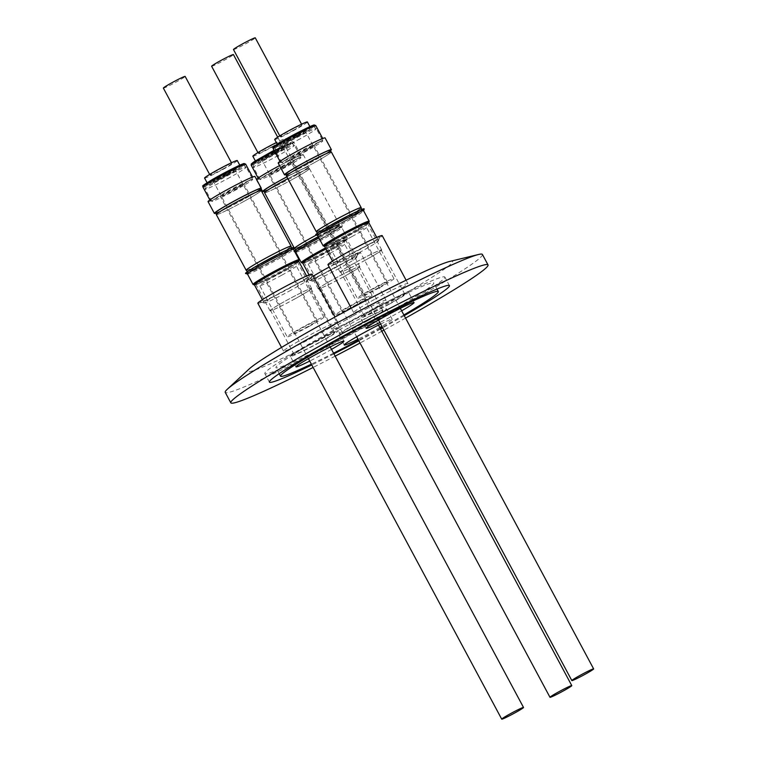 <?xml version="1.0" encoding="UTF-8"?>
<svg xmlns="http://www.w3.org/2000/svg" width="757" height="757" viewBox="0 0 757 757"><rect width="100%" height="100%" fill="white"/><g stroke="black" fill="none" stroke-linecap="round" stroke-linejoin="round"><path stroke-width="0.57" stroke-dasharray="3.79 2.84" d="M345.164 240.045A23.59 1.353 -28.2 0 1 345.627 240.073A23.59 1.353 -28.2 0 1 342.902 242.335A23.59 1.353 -28.2 0 1 329.248 250.359A23.59 1.353 -28.2 0 1 307.437 261.354A23.59 1.353 -28.2 0 1 304.503 262.405A23.59 1.353 -28.2 0 1 304.04 262.367A23.59 1.353 -28.2 0 1 320.41 252.081A23.59 1.353 -28.2 0 1 345.164 240.045M255.081 163.332C259.017 162.906 295.883 142.628 290.026 144.104C286.08 144.53 249.223 164.808 255.081 163.332M367.022 223.324A23.59 1.353 -28.2 0 1 367.486 223.353A23.59 1.353 -28.2 0 1 364.76 225.624A23.59 1.353 -28.2 0 1 351.116 233.648A23.59 1.353 -28.2 0 1 329.295 244.634A23.59 1.353 -28.2 0 1 326.362 245.684A23.59 1.353 -28.2 0 1 325.898 245.656A23.59 1.353 -28.2 0 1 342.268 235.361A23.59 1.353 -28.2 0 1 367.022 223.324M276.939 146.612C280.885 146.186 317.741 125.908 311.884 127.394C307.938 127.819 271.082 148.088 276.939 146.612M296.895 261.894A23.59 1.353 -28.2 0 1 297.359 261.922A23.59 1.353 -28.2 0 1 294.634 264.184A23.59 1.353 -28.2 0 1 280.989 272.208A23.59 1.353 -28.2 0 1 259.168 283.203A23.59 1.353 -28.2 0 1 256.235 284.253A23.59 1.353 -28.2 0 1 255.771 284.216A23.59 1.353 -28.2 0 1 272.151 273.93A23.59 1.353 -28.2 0 1 296.895 261.894M206.812 185.181C210.758 184.755 247.615 164.477 241.757 165.963C237.821 166.379 200.955 186.657 206.812 185.181M353.131 315.868A30.763 1.769 -28.2 0 1 386.004 300.207A30.763 1.769 -28.2 0 1 364.656 313.625A30.763 1.769 -28.2 0 1 331.774 329.286A30.763 1.769 -28.2 0 1 353.131 315.868M313.171 276.229A30.763 1.769 151.8 0 0 306.112 281.405A30.763 1.769 151.8 0 0 338.985 265.754A30.763 1.769 151.8 0 0 360.341 252.336A30.763 1.769 151.8 0 0 329.219 267.032M338.426 265.858A27.801 1.599 -28.2 0 1 308.809 280.062A27.801 1.599 -28.2 0 1 328.018 267.883A27.801 1.599 -28.2 0 1 357.72 253.841A27.801 1.599 -28.2 0 1 338.426 265.858M339.202 268.347A25.076 1.438 -28.2 0 1 312.48 281.169A25.076 1.438 -28.2 0 1 312.404 281.112A25.076 1.438 -28.2 0 1 329.806 270.173A25.076 1.438 -28.2 0 1 356.604 257.418A25.076 1.438 -28.2 0 1 356.613 257.503A25.076 1.438 -28.2 0 1 339.202 268.347M302.724 263.058A25.076 1.438 151.8 0 0 329.522 250.293A25.076 1.438 151.8 0 0 346.924 239.354A25.076 1.438 151.8 0 0 325.983 248.949A25.227 1.448 -28.2 0 1 347.056 239.278A25.227 1.448 -28.2 0 1 329.55 250.283A25.227 1.448 -28.2 0 1 302.8 263.19M302.507 262.963A25.227 1.448 151.8 0 0 302.582 263.02A25.227 1.448 151.8 0 0 329.465 250.122A25.227 1.448 151.8 0 0 346.971 239.212A25.227 1.448 151.8 0 0 346.971 239.117A25.227 1.448 151.8 0 0 325.898 248.788M301.381 262.66A26.117 1.495 151.8 0 0 329.21 249.308A26.117 1.495 151.8 0 0 347.331 238.01A26.117 1.495 151.8 0 0 347.331 237.916A26.117 1.495 151.8 0 0 325.453 247.955M295.779 252.213L295.722 252.195A26.117 1.495 151.8 0 0 295.779 252.213A26.117 1.495 151.8 0 0 323.608 238.862A26.117 1.495 151.8 0 0 341.738 227.573A26.117 1.495 151.8 0 0 341.729 227.469A26.117 1.495 151.8 0 0 318.934 238.001M294.312 250.889A27.517 1.58 151.8 0 0 293.886 251.646A27.517 1.58 151.8 0 0 323.211 237.575A27.517 1.58 151.8 0 0 342.306 225.681A27.517 1.58 151.8 0 0 318.233 236.695M322.965 238.01A25.227 1.448 -28.2 0 1 296.507 250.889A25.227 1.448 -28.2 0 1 296.082 250.908A25.227 1.448 -28.2 0 1 296.006 250.851A25.227 1.448 -28.2 0 1 313.521 239.846A25.227 1.448 -28.2 0 1 339.978 226.977A25.227 1.448 -28.2 0 1 340.47 227.015A25.227 1.448 -28.2 0 1 340.48 227.1A25.227 1.448 -28.2 0 1 322.965 238.01M295.978 250.718A25.624 1.467 151.8 0 0 320.164 239.108A25.624 1.467 151.8 0 0 340.641 226.57A25.624 1.467 151.8 0 0 340.13 226.438A25.624 1.467 151.8 0 0 314.647 238.748A25.624 1.467 151.8 0 0 295.552 250.747A25.624 1.467 151.8 0 0 295.978 250.718M294.653 248.324A25.227 1.448 151.8 0 0 321.611 235.484A25.227 1.448 151.8 0 0 339.117 224.488A25.227 1.448 151.8 0 0 316.284 235.086A25.473 1.457 151.8 0 1 339.335 224.365A25.473 1.457 151.8 0 1 321.659 235.474A25.473 1.457 151.8 0 1 294.757 248.504M264.572 192.742A25.473 1.457 151.8 0 0 291.795 179.769A25.473 1.457 151.8 0 0 309.471 168.66A25.473 1.457 151.8 0 0 287.821 178.614M291.748 179.778A25.227 1.448 151.8 0 0 309.253 168.783A25.227 1.448 151.8 0 0 282.295 181.623A25.227 1.448 151.8 0 0 264.789 192.619A25.227 1.448 151.8 0 0 291.748 179.778M263.852 190.878A25.227 1.448 151.8 0 0 290.811 178.037A25.227 1.448 151.8 0 0 308.317 167.042A25.227 1.448 151.8 0 0 286.894 176.892M256.528 179.39A26.609 1.523 151.8 0 0 256.33 179.787A26.609 1.523 151.8 0 0 284.774 166.237A26.609 1.523 151.8 0 0 303.235 154.636A26.609 1.523 151.8 0 0 279.551 165.603M286.856 176.816A26.609 1.523 -28.2 0 1 309.537 166.389A26.609 1.523 -28.2 0 1 291.067 177.99A26.609 1.523 -28.2 0 1 264.079 191.313M284.329 166.322A24.233 1.391 151.8 0 0 301.144 155.753A24.233 1.391 151.8 0 0 275.245 168.092A24.233 1.391 151.8 0 0 258.421 178.661A24.233 1.391 151.8 0 0 284.329 166.322M252.847 156.216A18.547 1.06 151.8 0 0 272.662 146.773A18.547 1.06 151.8 0 0 285.54 138.682A18.547 1.06 151.8 0 0 276.343 142.553M275.557 152.176A18.547 1.06 151.8 0 0 288.436 144.085A18.547 1.06 151.8 0 0 268.612 153.52A18.547 1.06 151.8 0 0 255.734 161.61A18.547 1.06 151.8 0 0 275.557 152.176M211.619 66.256A12.367 0.71 151.8 0 0 224.838 59.964A12.367 0.71 151.8 0 0 233.421 54.57M271.508 147A12.367 0.71 151.8 0 0 280.09 141.606A12.367 0.71 151.8 0 0 266.871 147.899A12.367 0.71 151.8 0 0 258.288 153.293A12.367 0.71 151.8 0 0 271.508 147M367.722 320.713A27.205 1.561 -28.2 0 1 338.653 334.566A27.205 1.561 -28.2 0 1 357.531 322.7A27.205 1.561 -28.2 0 1 386.6 308.847A27.205 1.561 -28.2 0 1 367.722 320.713M379.777 327.535A27.205 1.561 -28.2 0 1 373.324 331.159A27.205 1.561 -28.2 0 1 357.985 339.221M343.366 276.911A23.003 1.315 -28.2 0 1 318.782 288.616A23.003 1.315 -28.2 0 1 334.745 278.585A23.003 1.315 -28.2 0 1 359.329 266.88A23.003 1.315 -28.2 0 1 343.366 276.911M366.937 320.873A23.003 1.315 -28.2 0 1 342.353 332.578A23.003 1.315 -28.2 0 1 358.316 322.548A23.003 1.315 -28.2 0 1 382.9 310.834A23.003 1.315 -28.2 0 1 366.937 320.873M343.479 276.892A23.59 1.353 -28.2 0 1 318.262 288.9A23.59 1.353 -28.2 0 1 334.641 278.614A23.59 1.353 -28.2 0 1 359.849 266.606A23.59 1.353 -28.2 0 1 343.479 276.892M357.654 304.409A20.77 1.192 151.8 0 0 372.065 295.353A20.77 1.192 151.8 0 0 349.866 305.923A20.77 1.192 151.8 0 0 335.446 314.988A20.77 1.192 151.8 0 0 357.654 304.409M277.98 169A13.352 0.766 151.8 0 0 268.716 174.829A13.352 0.766 151.8 0 0 282.986 168.026A13.352 0.766 151.8 0 0 292.259 162.206A13.352 0.766 151.8 0 0 277.98 169M356.263 304.683A13.352 0.766 -28.2 0 1 341.984 311.477A13.352 0.766 -28.2 0 1 351.257 305.658A13.352 0.766 -28.2 0 1 365.527 298.854A13.352 0.766 -28.2 0 1 356.263 304.683M284.84 167.666A23.249 1.334 -28.2 0 1 260.001 179.504A23.249 1.334 -28.2 0 1 276.135 169.36A23.249 1.334 -28.2 0 1 300.974 157.532A23.249 1.334 -28.2 0 1 284.84 167.666M274.45 152.384A12.614 0.719 -28.2 0 1 260.966 158.809A12.614 0.719 -28.2 0 1 269.719 153.311A12.614 0.719 -28.2 0 1 283.203 146.886A12.614 0.719 -28.2 0 1 274.45 152.384M274.914 153.255A12.614 0.719 -28.2 0 1 261.439 159.68A12.614 0.719 -28.2 0 1 270.192 154.173A12.614 0.719 -28.2 0 1 283.667 147.757A12.614 0.719 -28.2 0 1 274.914 153.255M274.403 152.394A12.367 0.71 151.8 0 0 282.986 147A12.367 0.71 151.8 0 0 269.766 153.302A12.367 0.71 151.8 0 0 261.184 158.696A12.367 0.71 151.8 0 0 274.403 152.394M374.989 299.147A30.763 1.769 -28.2 0 1 407.872 283.487A30.763 1.769 -28.2 0 1 386.515 296.905A30.763 1.769 -28.2 0 1 353.642 312.565A30.763 1.769 -28.2 0 1 374.989 299.147M327.97 264.695A30.763 1.769 151.8 0 0 360.843 249.034A30.763 1.769 151.8 0 0 382.2 235.616M360.294 249.138A27.801 1.599 -28.2 0 1 330.667 263.351A27.801 1.599 -28.2 0 1 349.876 251.163A27.801 1.599 -28.2 0 1 379.588 237.121A27.801 1.599 -28.2 0 1 360.294 249.138M361.061 251.636A25.076 1.438 -28.2 0 1 334.339 264.448A25.076 1.438 -28.2 0 1 334.263 264.401A25.076 1.438 -28.2 0 1 351.674 253.463A25.076 1.438 -28.2 0 1 378.472 240.698A25.076 1.438 -28.2 0 1 378.472 240.792A25.076 1.438 -28.2 0 1 361.061 251.636M368.858 222.776A25.227 1.448 -28.2 0 1 351.409 233.572A25.076 1.438 151.8 0 0 368.782 222.634M324.441 246.299L324.384 246.28A25.227 1.448 151.8 0 0 324.441 246.299A25.227 1.448 151.8 0 0 351.324 233.411A25.227 1.448 151.8 0 0 368.829 222.501A25.227 1.448 151.8 0 0 368.829 222.407M323.239 245.94A26.117 1.495 151.8 0 0 351.068 232.588A26.117 1.495 151.8 0 0 369.198 221.299M317.562 235.436A26.117 1.495 151.8 0 0 317.637 235.493A26.117 1.495 151.8 0 0 345.466 222.142A26.117 1.495 151.8 0 0 363.597 210.853A26.117 1.495 151.8 0 0 363.597 210.758L363.597 210.853M315.745 234.925A27.517 1.58 151.8 0 0 345.069 220.864A27.517 1.58 151.8 0 0 364.174 208.96M344.823 221.299A25.227 1.448 -28.2 0 1 318.366 234.168A25.227 1.448 -28.2 0 1 317.949 234.187A25.227 1.448 -28.2 0 1 317.874 234.131A25.227 1.448 -28.2 0 1 335.379 223.135A25.227 1.448 -28.2 0 1 361.837 210.257A25.227 1.448 -28.2 0 1 362.338 210.295A25.227 1.448 -28.2 0 1 362.338 210.389A25.227 1.448 -28.2 0 1 344.823 221.299M317.836 234.008A25.624 1.467 151.8 0 0 342.032 222.397A25.624 1.467 151.8 0 0 362.499 209.85A25.624 1.467 151.8 0 0 361.997 209.717A25.624 1.467 151.8 0 0 336.515 222.028A25.624 1.467 151.8 0 0 317.41 234.027A25.624 1.467 151.8 0 0 317.836 234.008M316.521 231.614A25.227 1.448 151.8 0 0 343.47 218.773A25.227 1.448 151.8 0 0 360.985 207.768M286.43 176.021A25.473 1.457 151.8 0 0 313.653 163.058A25.473 1.457 151.8 0 0 331.329 151.949M316.615 231.793A25.473 1.457 151.8 0 0 343.517 218.764A25.473 1.457 151.8 0 0 361.08 207.948M313.606 163.067A25.227 1.448 151.8 0 0 331.112 152.062A25.227 1.448 151.8 0 0 304.153 164.903A25.227 1.448 151.8 0 0 286.648 175.908A25.227 1.448 151.8 0 0 313.606 163.067M285.711 174.167A25.227 1.448 151.8 0 0 312.669 161.326A25.227 1.448 151.8 0 0 330.175 150.321M278.197 163.067A26.609 1.523 151.8 0 0 306.632 149.526A26.609 1.523 151.8 0 0 325.094 137.916M330.412 150.747A26.609 1.523 -28.2 0 1 312.934 161.279A26.609 1.523 -28.2 0 1 285.947 174.593M306.188 149.612A24.233 1.391 151.8 0 0 323.002 139.042A24.233 1.391 151.8 0 0 297.104 151.372A24.233 1.391 151.8 0 0 280.289 161.941A24.233 1.391 151.8 0 0 306.188 149.612M274.706 139.496A18.547 1.06 151.8 0 0 294.53 130.062A18.547 1.06 151.8 0 0 307.399 121.972M297.416 135.456A18.547 1.06 151.8 0 0 310.294 127.365A18.547 1.06 151.8 0 0 290.47 136.809A18.547 1.06 151.8 0 0 277.601 144.899A18.547 1.06 151.8 0 0 297.416 135.456M233.478 49.536A12.367 0.71 151.8 0 0 246.697 43.244A12.367 0.71 151.8 0 0 255.279 37.85M293.366 130.28A12.367 0.71 151.8 0 0 301.948 124.896A12.367 0.71 151.8 0 0 288.739 131.188A12.367 0.71 151.8 0 0 280.156 136.582A12.367 0.71 151.8 0 0 293.366 130.28M389.581 304.002A27.205 1.561 -28.2 0 1 360.512 317.845A27.205 1.561 -28.2 0 1 379.389 305.979A27.205 1.561 -28.2 0 1 408.458 292.136A27.205 1.561 -28.2 0 1 389.581 304.002M401.645 310.815A27.205 1.561 -28.2 0 1 395.182 314.448A27.205 1.561 -28.2 0 1 379.844 322.501M365.224 260.2A23.003 1.315 -28.2 0 1 340.65 271.905A23.003 1.315 -28.2 0 1 356.613 261.875A23.003 1.315 -28.2 0 1 381.187 250.17A23.003 1.315 -28.2 0 1 365.224 260.2M388.795 304.153A23.003 1.315 -28.2 0 1 364.212 315.858A23.003 1.315 -28.2 0 1 380.175 305.828A23.003 1.315 -28.2 0 1 404.758 294.123A23.003 1.315 -28.2 0 1 388.795 304.153M365.338 260.171A23.59 1.353 -28.2 0 1 340.12 272.179A23.59 1.353 -28.2 0 1 356.5 261.894A23.59 1.353 -28.2 0 1 381.708 249.886A23.59 1.353 -28.2 0 1 365.338 260.171M379.512 287.698A20.77 1.192 151.8 0 0 393.924 278.633A20.77 1.192 151.8 0 0 371.725 289.212A20.77 1.192 151.8 0 0 357.313 298.267A20.77 1.192 151.8 0 0 379.512 287.698M299.848 152.28A13.352 0.766 151.8 0 0 290.574 158.109A13.352 0.766 151.8 0 0 304.844 151.315A13.352 0.766 151.8 0 0 314.117 145.486A13.352 0.766 151.8 0 0 299.848 152.28M378.122 287.963A13.352 0.766 -28.2 0 1 363.852 294.766A13.352 0.766 -28.2 0 1 373.116 288.937A13.352 0.766 -28.2 0 1 387.385 282.143A13.352 0.766 -28.2 0 1 378.122 287.963M306.699 150.955A23.249 1.334 -28.2 0 1 281.859 162.783A23.249 1.334 -28.2 0 1 297.993 152.649A23.249 1.334 -28.2 0 1 322.832 140.811A23.249 1.334 -28.2 0 1 306.699 150.955M296.309 135.673A12.614 0.719 -28.2 0 1 282.825 142.089A12.614 0.719 -28.2 0 1 291.587 136.591A12.614 0.719 -28.2 0 1 305.062 130.166A12.614 0.719 -28.2 0 1 296.309 135.673M296.772 136.544A12.614 0.719 -28.2 0 1 283.298 142.959A12.614 0.719 -28.2 0 1 292.051 137.462A12.614 0.719 -28.2 0 1 305.525 131.037A12.614 0.719 -28.2 0 1 296.772 136.544M296.261 135.683A12.367 0.71 151.8 0 0 304.844 130.289A12.367 0.71 151.8 0 0 291.625 136.582A12.367 0.71 151.8 0 0 283.042 141.975A12.367 0.71 151.8 0 0 296.261 135.683M304.863 337.717A30.763 1.769 -28.2 0 1 337.745 322.056A30.763 1.769 -28.2 0 1 316.388 335.474A30.763 1.769 -28.2 0 1 283.515 351.134A30.763 1.769 -28.2 0 1 304.863 337.717M257.844 303.264A30.763 1.769 151.8 0 0 290.726 287.603A30.763 1.769 151.8 0 0 312.073 274.185M290.168 287.707A27.801 1.599 -28.2 0 1 260.54 301.92A27.801 1.599 -28.2 0 1 279.749 289.732A27.801 1.599 -28.2 0 1 309.462 275.69A27.801 1.599 -28.2 0 1 290.168 287.707M290.943 290.205A25.076 1.438 -28.2 0 1 264.221 303.018A25.076 1.438 -28.2 0 1 264.146 302.961A25.076 1.438 -28.2 0 1 281.547 292.032A25.076 1.438 -28.2 0 1 308.345 279.267A25.076 1.438 -28.2 0 1 308.345 279.352A25.076 1.438 -28.2 0 1 290.943 290.205M298.731 261.345A25.227 1.448 -28.2 0 1 281.282 272.132A25.076 1.438 151.8 0 0 298.655 261.203M254.238 284.812A25.227 1.448 151.8 0 0 254.314 284.869A25.227 1.448 151.8 0 0 281.197 271.971A25.227 1.448 151.8 0 0 298.703 261.061A25.227 1.448 151.8 0 0 298.703 260.976M253.112 284.509A26.117 1.495 151.8 0 0 280.942 271.157A26.117 1.495 151.8 0 0 299.072 259.859M247.435 274.006A26.117 1.495 151.8 0 0 247.511 274.062A26.117 1.495 151.8 0 0 275.34 260.711A26.117 1.495 151.8 0 0 293.47 249.422A26.117 1.495 151.8 0 0 293.47 249.318L293.47 249.422M245.618 273.495A27.517 1.58 151.8 0 0 274.942 259.424A27.517 1.58 151.8 0 0 294.047 247.53M274.706 259.859A25.227 1.448 -28.2 0 1 248.239 272.738A25.227 1.448 -28.2 0 1 247.823 272.757A25.227 1.448 -28.2 0 1 247.747 272.7A25.227 1.448 -28.2 0 1 265.253 261.695A25.227 1.448 -28.2 0 1 291.71 248.826A25.227 1.448 -28.2 0 1 292.211 248.864A25.227 1.448 -28.2 0 1 292.211 248.949A25.227 1.448 -28.2 0 1 274.706 259.859M247.709 272.577A25.624 1.467 151.8 0 0 271.905 260.966A25.624 1.467 151.8 0 0 292.372 248.419A25.624 1.467 151.8 0 0 291.871 248.287A25.624 1.467 151.8 0 0 266.388 260.597A25.624 1.467 151.8 0 0 247.284 272.596A25.624 1.467 151.8 0 0 247.709 272.577M246.394 270.173A25.227 1.448 151.8 0 0 273.353 257.342A25.227 1.448 151.8 0 0 290.858 246.337M216.303 214.591A25.473 1.457 151.8 0 0 243.527 201.627A25.473 1.457 151.8 0 0 261.203 190.509M246.489 270.353A25.473 1.457 151.8 0 0 273.4 257.333A25.473 1.457 151.8 0 0 290.953 246.517M243.48 201.636A25.227 1.448 151.8 0 0 260.985 190.632A25.227 1.448 151.8 0 0 234.027 203.472A25.227 1.448 151.8 0 0 216.521 214.468A25.227 1.448 151.8 0 0 243.48 201.636M215.594 212.726A25.227 1.448 151.8 0 0 242.543 199.895A25.227 1.448 151.8 0 0 260.058 188.89M208.071 201.636A26.609 1.523 151.8 0 0 236.506 188.086A26.609 1.523 151.8 0 0 254.977 176.485M260.285 189.316A26.609 1.523 -28.2 0 1 242.808 199.839A26.609 1.523 -28.2 0 1 215.821 213.162M236.061 188.181A24.233 1.391 151.8 0 0 252.885 177.602A24.233 1.391 151.8 0 0 226.977 189.941A24.233 1.391 151.8 0 0 210.162 200.51A24.233 1.391 151.8 0 0 236.061 188.181M204.579 178.065A18.547 1.06 151.8 0 0 224.403 168.622A18.547 1.06 151.8 0 0 237.272 160.531M227.299 174.025A18.547 1.06 151.8 0 0 240.168 165.934A18.547 1.06 151.8 0 0 220.344 175.369A18.547 1.06 151.8 0 0 207.475 183.459A18.547 1.06 151.8 0 0 227.299 174.025M163.361 88.105A12.367 0.71 151.8 0 0 176.57 81.813A12.367 0.71 151.8 0 0 185.153 76.419M223.239 168.849A12.367 0.71 151.8 0 0 231.822 163.455A12.367 0.71 151.8 0 0 218.612 169.748A12.367 0.71 151.8 0 0 210.03 175.141A12.367 0.71 151.8 0 0 223.239 168.849M319.454 342.561A27.205 1.561 -28.2 0 1 290.385 356.415A27.205 1.561 -28.2 0 1 309.263 344.549A27.205 1.561 -28.2 0 1 338.341 330.705A27.205 1.561 -28.2 0 1 319.454 342.561M331.519 349.384A27.205 1.561 -28.2 0 1 325.056 353.008A27.205 1.561 -28.2 0 1 309.717 361.07M295.098 298.76A23.003 1.315 -28.2 0 1 270.523 310.474A23.003 1.315 -28.2 0 1 286.487 300.434A23.003 1.315 -28.2 0 1 311.061 288.729A23.003 1.315 -28.2 0 1 295.098 298.76M318.669 342.722A23.003 1.315 -28.2 0 1 294.095 354.427A23.003 1.315 -28.2 0 1 310.058 344.397A23.003 1.315 -28.2 0 1 334.632 332.692A23.003 1.315 -28.2 0 1 318.669 342.722M295.211 298.741A23.59 1.353 -28.2 0 1 270.003 310.748A23.59 1.353 -28.2 0 1 286.373 300.463A23.59 1.353 -28.2 0 1 311.591 288.455A23.59 1.353 -28.2 0 1 295.211 298.741M309.386 326.267A20.77 1.192 151.8 0 0 323.807 317.202A20.77 1.192 151.8 0 0 301.598 327.772A20.77 1.192 151.8 0 0 287.187 336.837A20.77 1.192 151.8 0 0 309.386 326.267M229.721 190.849A13.352 0.766 151.8 0 0 220.448 196.678A13.352 0.766 151.8 0 0 234.727 189.875A13.352 0.766 151.8 0 0 243.991 184.055A13.352 0.766 151.8 0 0 229.721 190.849M307.995 326.532A13.352 0.766 -28.2 0 1 293.725 333.326A13.352 0.766 -28.2 0 1 302.989 327.507A13.352 0.766 -28.2 0 1 317.268 320.713A13.352 0.766 -28.2 0 1 307.995 326.532M236.572 189.515A23.249 1.334 -28.2 0 1 211.733 201.353A23.249 1.334 -28.2 0 1 227.866 191.209A23.249 1.334 -28.2 0 1 252.706 179.381A23.249 1.334 -28.2 0 1 236.572 189.515M226.182 174.242A12.614 0.719 -28.2 0 1 212.708 180.658A12.614 0.719 -28.2 0 1 221.46 175.16A12.614 0.719 -28.2 0 1 234.935 168.735A12.614 0.719 -28.2 0 1 226.182 174.242M226.646 175.113A12.614 0.719 -28.2 0 1 213.171 181.529A12.614 0.719 -28.2 0 1 221.924 176.031A12.614 0.719 -28.2 0 1 235.399 169.606A12.614 0.719 -28.2 0 1 226.646 175.113M226.135 174.242A12.367 0.71 151.8 0 0 234.717 168.858A12.367 0.71 151.8 0 0 221.508 175.151A12.367 0.71 151.8 0 0 212.925 180.545A12.367 0.71 151.8 0 0 226.135 174.242M373.986 321.611A102.138 5.857 -28.2 0 1 264.836 373.598A102.138 5.857 -28.2 0 1 335.72 329.049A102.138 5.857 -28.2 0 1 444.87 277.062A102.138 5.857 -28.2 0 1 373.986 321.611M380.582 329.03A102.138 5.857 -28.2 0 1 378.557 330.147A102.138 5.857 -28.2 0 1 358.846 340.82M333.913 353.86A102.138 5.857 -28.2 0 1 311.789 364.94M403.86 314.95A89.525 5.138 -28.2 0 1 382.361 327.194M380.232 328.377A89.525 5.138 -28.2 0 1 376.191 330.601A89.525 5.138 -28.2 0 1 358.506 340.186M338.086 328.595A89.525 5.138 -28.2 0 1 433.752 283.023A89.525 5.138 -28.2 0 1 371.621 322.075A89.525 5.138 -28.2 0 1 275.945 367.637A89.525 5.138 -28.2 0 1 338.086 328.595M449.592 261.477A116.379 6.681 -28.2 0 1 371.886 312.215A116.379 6.681 -28.2 0 1 249.233 368.905M482.417 254.466A145.921 8.374 -28.2 0 1 381.159 318.101A145.921 8.374 -28.2 0 1 225.226 392.372M405.544 318.101A145.921 8.374 -28.2 0 1 386.751 328.547A145.921 8.374 -28.2 0 1 383.922 330.109M381.783 331.273A145.921 8.374 -28.2 0 1 360.029 343.035M335.143 356.15A145.921 8.374 -28.2 0 1 313.133 367.438M333.553 353.178A89.525 5.138 -28.2 0 1 311.373 364.145M380.648 324.005A27.205 1.561 -28.2 0 1 392.202 319.293A27.205 1.561 -28.2 0 1 381.888 326.314M404.257 315.688A102.138 5.857 -28.2 0 1 382.711 327.847M254.456 284.906A25.076 1.438 151.8 0 0 281.254 272.142A25.227 1.448 -28.2 0 1 254.532 285.039M324.583 246.337A25.076 1.438 151.8 0 0 351.38 233.572A25.227 1.448 -28.2 0 1 324.658 246.479M252.053 163.862C252.97 164.089 261.099 160.134 276.437 151.996C290.082 144.199 295.315 140.802 292.117 141.833L274.043 150.293L288.455 143.196L292.391 141.729L293.915 142.269A24.233 1.391 151.8 0 0 293.432 142.231A24.233 1.391 151.8 0 0 274.479 151.116M251.192 165.168A24.233 1.391 151.8 0 0 251.665 165.206A24.233 1.391 151.8 0 0 277.09 152.838A24.233 1.391 151.8 0 0 293.915 142.269L301.144 155.753M330.203 253.235A20.77 1.192 151.8 0 0 344.624 244.17A20.77 1.192 151.8 0 0 344.217 244.142A20.77 1.192 151.8 0 0 322.425 254.749A20.77 1.192 151.8 0 0 308.004 263.805A20.77 1.192 151.8 0 0 308.421 263.833A20.77 1.192 151.8 0 0 330.203 253.235M278.302 155.478A23.249 1.334 -28.2 0 1 253.917 167.344A23.249 1.334 -28.2 0 1 253.463 167.316A23.249 1.334 -28.2 0 1 269.596 157.172A23.249 1.334 -28.2 0 1 293.981 145.316A23.249 1.334 -28.2 0 1 294.435 145.344A23.249 1.334 -28.2 0 1 278.302 155.478M273.05 148.457A24.233 1.391 151.8 0 0 273.532 148.486A24.233 1.391 151.8 0 0 298.949 136.118A24.233 1.391 151.8 0 0 315.773 125.548M352.071 236.515A20.77 1.192 151.8 0 0 366.483 227.46A20.77 1.192 151.8 0 0 366.076 227.431A20.77 1.192 151.8 0 0 344.284 238.029A20.77 1.192 151.8 0 0 329.872 247.085A20.77 1.192 151.8 0 0 330.279 247.113A20.77 1.192 151.8 0 0 352.071 236.515M300.169 138.768A23.249 1.334 -28.2 0 1 275.785 150.624A23.249 1.334 -28.2 0 1 275.321 150.596A23.249 1.334 -28.2 0 1 291.454 140.461A23.249 1.334 -28.2 0 1 315.839 128.595A23.249 1.334 -28.2 0 1 316.303 128.624A23.249 1.334 -28.2 0 1 300.169 138.768M202.923 187.017A24.233 1.391 151.8 0 0 203.406 187.055A24.233 1.391 151.8 0 0 228.822 174.687A24.233 1.391 151.8 0 0 245.647 164.118M281.945 275.084A20.77 1.192 151.8 0 0 296.356 266.019A20.77 1.192 151.8 0 0 295.949 265.991A20.77 1.192 151.8 0 0 274.157 276.598A20.77 1.192 151.8 0 0 259.746 285.654A20.77 1.192 151.8 0 0 260.153 285.682A20.77 1.192 151.8 0 0 281.945 275.084M230.043 177.337A23.249 1.334 -28.2 0 1 205.658 189.193A23.249 1.334 -28.2 0 1 205.194 189.165A23.249 1.334 -28.2 0 1 221.328 179.021A23.249 1.334 -28.2 0 1 245.713 167.165A23.249 1.334 -28.2 0 1 246.176 167.193A23.249 1.334 -28.2 0 1 230.043 177.337M203.794 185.711C204.712 185.938 212.84 181.983 228.179 173.855C241.824 166.048 247.047 162.651 243.849 163.682M273.911 147.151C274.838 147.369 282.967 143.423 298.296 135.285C311.95 127.479 317.174 124.091 313.975 125.113M372.065 295.353L344.624 244.17C344.246 241.701 344.35 240.603 344.927 240.858L342.902 242.335M307.437 261.354L305.08 262.225C305.185 261.6 306.159 262.13 308.004 263.805L335.446 314.988M260.001 179.504L253.463 167.316C253.623 162.935 251.494 165.537 258.421 160.437C268.792 153.785 292.249 142.278 290.858 143.802C291.369 143.149 292.562 143.66 294.435 145.344L300.974 157.532M393.924 278.633L366.483 227.46C366.104 224.99 366.208 223.883 366.785 224.148L364.76 225.624M329.295 244.634L326.948 245.505C327.052 244.88 328.018 245.41 329.872 247.085L357.313 298.267M281.859 162.783L275.321 150.596C275.491 146.215 273.353 148.826 280.289 143.716C290.65 137.064 314.108 125.558 312.717 127.091C313.237 126.428 314.429 126.939 316.303 128.624L322.832 140.811M323.807 317.202L296.356 266.019C295.987 263.55 296.082 262.452 296.659 262.717L294.634 264.184M259.168 283.203L256.822 284.074C256.926 283.449 257.9 283.979 259.746 285.654L287.187 336.837M211.733 201.353L205.194 189.165C205.365 184.784 203.226 187.386 210.162 182.286C220.533 175.633 243.981 164.127 242.59 165.66C243.111 164.998 244.303 165.509 246.176 167.193L252.706 179.381M386.004 300.207L360.341 252.336M312.48 281.169L308.809 280.062M356.604 257.418L346.924 239.354M346.971 239.212L347.331 238.01M347.331 237.916L341.729 227.469M341.738 227.573L342.306 225.681M340.48 227.1L340.641 226.57M339.117 224.488L340.47 227.015M309.471 168.66L339.335 224.365M309.253 168.783L308.317 167.042M303.235 154.636L309.537 166.389M285.54 138.682L288.436 144.085M277.705 137.159L280.09 141.606M344.255 345.003L338.653 334.566M342.353 332.578L318.782 288.616M318.262 288.9L304.04 262.367M341.984 311.477L268.716 174.829M261.439 159.68L260.966 158.809M282.986 147L378.472 325.084M407.872 283.487L406.102 280.204M334.339 264.448L330.667 263.351M378.472 240.698L376.702 237.405M362.338 210.389L362.499 209.85M361.846 209.386L362.338 210.295M323.002 139.042L322.709 138.484M309.906 126.656L310.294 127.365M301.57 124.195L301.948 124.896M366.114 328.292L360.512 317.845M364.212 315.858L340.65 271.905M340.12 272.179L325.898 245.656M363.852 294.766L290.574 158.109M283.298 142.959L282.825 142.089M304.844 130.289L400.33 308.364M337.745 322.056L335.029 317.003M264.221 303.018L260.54 301.92M308.345 279.267L306.576 275.974M292.211 248.949L292.372 248.419M291.719 247.955L292.211 248.864M252.885 177.602L252.583 177.053M239.789 165.215L240.168 165.934M231.453 162.755L231.822 163.455M295.987 366.861L290.385 356.415M294.095 354.427L270.523 310.474M270.003 310.748L255.771 284.216M293.725 333.326L220.448 196.678M213.171 181.529L212.708 180.658M234.717 168.858L330.203 346.933M269.407 382.134L264.836 373.598M436.997 289.07L433.752 283.023M279.191 373.684L275.945 367.637M449.44 285.597L444.87 277.062M212.925 180.545L308.411 358.619M235.399 169.606L234.935 168.735M317.268 320.713L243.991 184.055M311.591 288.455L297.359 261.922M334.632 332.692L311.061 288.729M343.933 341.142L338.341 330.705M283.515 351.134L281.528 347.425M308.345 279.352L309.462 275.69M264.146 302.961L262.376 299.668M247.823 272.757L247.284 272.596M247.255 271.791L247.747 272.7M210.162 200.51L209.859 199.962M207.087 182.749L207.475 183.459M209.651 174.441L210.03 175.141M283.042 141.975L378.528 320.05M305.525 131.037L305.062 130.166M387.385 282.143L314.117 145.486M381.708 249.886L367.486 223.353M404.758 294.123L381.187 250.17M414.06 302.582L408.458 292.136M353.642 312.565L351.314 308.231M378.472 240.792L379.588 237.121M334.263 264.401L332.503 261.108M317.949 234.187L317.41 234.027M317.382 233.232L317.874 234.131M280.289 161.941L279.986 161.392M277.213 144.18L277.601 144.899M279.778 135.881L280.156 136.582M261.184 158.696L356.67 336.77M283.667 147.757L283.203 146.886M365.527 298.854L292.259 162.206M359.849 266.606L345.627 240.073M382.9 310.834L359.329 266.88M392.202 319.293L386.6 308.847M331.774 329.286L306.112 281.405M356.613 257.503L357.72 253.841M312.404 281.112L309.083 274.923M294.87 251.939L293.886 251.646M296.082 250.908L295.552 250.747M295.523 249.942L296.006 250.851M256.33 179.787L261.07 188.625M258.421 178.661L258.128 178.103M255.355 160.9L255.734 161.61M257.919 152.592L258.288 153.293"/><path stroke-width="1.14" d="M329.219 267.032A30.763 1.769 151.8 0 0 327.459 267.987A30.763 1.769 151.8 0 0 313.171 276.229M325.983 248.949A25.076 1.438 151.8 0 0 320.126 252.119A25.227 1.448 -28.2 0 1 325.983 248.949M325.898 248.788A25.227 1.448 151.8 0 0 320.012 251.958A25.227 1.448 151.8 0 0 302.507 262.963L302.592 263.124A25.227 1.448 -28.2 0 1 320.097 252.119A25.076 1.438 151.8 0 0 302.724 263.058L309.083 274.923M325.453 247.955A26.117 1.495 151.8 0 0 319.426 251.21A26.117 1.495 151.8 0 0 301.295 262.603A26.117 1.495 151.8 0 0 301.381 262.66L302.526 263.001M318.934 238.001A26.117 1.495 151.8 0 0 313.824 240.764A26.117 1.495 151.8 0 0 295.703 252.157L294.87 251.939M318.233 236.695A27.517 1.58 151.8 0 0 312.896 239.581A27.517 1.58 151.8 0 0 294.312 250.889M294.009 247.643L294.435 248.447A25.473 1.457 151.8 0 1 312.121 237.338A25.473 1.457 151.8 0 1 316.265 235.086A25.227 1.448 151.8 0 0 312.168 237.329A25.227 1.448 151.8 0 0 294.653 248.324L295.523 249.942M287.821 178.614A25.473 1.457 151.8 0 0 282.247 181.633A25.473 1.457 151.8 0 0 264.572 192.742L293.848 247.35M286.894 176.892A25.227 1.448 151.8 0 0 281.358 179.882A25.227 1.448 151.8 0 0 263.852 190.878L264.695 192.439M279.551 165.603A26.609 1.523 151.8 0 0 274.8 168.177A26.609 1.523 151.8 0 0 256.528 179.39M264.079 191.313A26.609 1.523 -28.2 0 1 262.632 191.53A26.609 1.523 -28.2 0 1 281.102 179.929A26.609 1.523 -28.2 0 1 286.856 176.816M276.343 142.553A18.547 1.06 151.8 0 0 265.716 148.126A18.547 1.06 151.8 0 0 252.847 156.216L255.355 160.9M277.705 137.159L233.421 54.57A12.367 0.71 151.8 0 0 220.202 60.863A12.367 0.71 151.8 0 0 211.619 66.256L257.919 152.592M357.985 339.221A27.205 1.561 -28.2 0 1 344.255 345.003A27.205 1.561 -28.2 0 1 363.133 333.146A27.205 1.561 -28.2 0 1 380.648 324.005M558.571 691.907A12.367 0.71 -28.2 0 1 571.781 685.615A12.367 0.71 -28.2 0 1 563.199 691.009A12.367 0.71 -28.2 0 1 549.989 697.301A12.367 0.71 -28.2 0 1 558.571 691.907M406.102 280.204L382.2 235.616A30.763 1.769 151.8 0 0 349.318 251.277A30.763 1.769 151.8 0 0 327.97 264.695L351.314 308.231M376.702 237.405L368.782 222.634A25.076 1.438 151.8 0 0 341.984 235.399A25.076 1.438 151.8 0 0 324.583 246.337L332.503 261.108M368.914 222.567L368.829 222.407A25.227 1.448 151.8 0 0 341.871 235.247A25.227 1.448 151.8 0 0 324.365 246.243L324.45 246.403A25.227 1.448 -28.2 0 1 341.956 235.408A25.227 1.448 -28.2 0 1 368.914 222.567A25.227 1.448 -28.2 0 1 368.858 222.776M368.848 222.444L369.198 221.299A26.117 1.495 151.8 0 0 369.189 221.205A26.117 1.495 151.8 0 0 341.284 234.49A26.117 1.495 151.8 0 0 323.163 245.883A26.117 1.495 151.8 0 0 323.239 245.94L324.384 246.28M369.189 221.205L363.597 210.758A26.117 1.495 151.8 0 0 335.682 224.044A26.117 1.495 151.8 0 0 317.562 235.436L323.163 245.883M363.615 210.796L364.174 208.96A27.517 1.58 151.8 0 0 334.764 222.87A27.517 1.58 151.8 0 0 315.745 234.925L317.58 235.474M361.846 209.386L360.985 207.768A25.227 1.448 151.8 0 0 334.026 220.609A25.227 1.448 151.8 0 0 316.521 231.614L317.382 233.232M361.08 207.948A25.473 1.457 151.8 0 0 361.203 207.655L331.329 151.949A25.473 1.457 151.8 0 0 304.106 164.912A25.473 1.457 151.8 0 0 286.43 176.021L316.303 231.727A25.473 1.457 151.8 0 0 316.615 231.793M361.203 207.655A25.473 1.457 151.8 0 0 333.979 220.618A25.473 1.457 151.8 0 0 316.303 231.727M331.017 151.883L330.175 150.321A25.227 1.448 151.8 0 0 303.226 163.162A25.227 1.448 151.8 0 0 285.711 174.167L286.553 175.728M331.396 149.668L325.094 137.916A26.609 1.523 151.8 0 0 296.659 151.466A26.609 1.523 151.8 0 0 278.197 163.067L284.49 174.82A26.609 1.523 -28.2 0 1 302.961 163.209A26.609 1.523 -28.2 0 1 331.396 149.668A26.609 1.523 -28.2 0 1 330.412 150.747M309.906 126.656L307.399 121.972A18.547 1.06 151.8 0 0 287.575 131.406A18.547 1.06 151.8 0 0 274.706 139.496L277.213 144.18M301.57 124.195L255.279 37.85A12.367 0.71 151.8 0 0 242.06 44.143A12.367 0.71 151.8 0 0 233.478 49.536L279.778 135.881M379.844 322.501A27.205 1.561 -28.2 0 1 366.114 328.292A27.205 1.561 -28.2 0 1 384.991 316.426A27.205 1.561 -28.2 0 1 414.06 302.582A27.205 1.561 -28.2 0 1 401.645 310.815M580.43 675.187A12.367 0.71 -28.2 0 1 593.639 668.895A12.367 0.71 -28.2 0 1 585.057 674.288A12.367 0.71 -28.2 0 1 571.847 680.581A12.367 0.71 -28.2 0 1 580.43 675.187M335.029 317.003L312.073 274.185A30.763 1.769 151.8 0 0 279.201 289.846A30.763 1.769 151.8 0 0 257.844 303.264L281.528 347.425M306.576 275.974L298.655 261.203A25.076 1.438 151.8 0 0 271.858 273.968A25.076 1.438 151.8 0 0 254.456 284.906L262.376 299.668M298.788 261.137L298.703 260.976A25.227 1.448 151.8 0 0 271.744 273.807A25.227 1.448 151.8 0 0 254.238 284.812L254.324 284.973A25.227 1.448 -28.2 0 1 271.829 273.968A25.227 1.448 -28.2 0 1 298.788 261.137A25.227 1.448 -28.2 0 1 298.731 261.345M298.722 261.004L299.072 259.859A26.117 1.495 151.8 0 0 299.072 259.765A26.117 1.495 151.8 0 0 271.157 273.059A26.117 1.495 151.8 0 0 253.037 284.452A26.117 1.495 151.8 0 0 253.112 284.509L254.257 284.85M299.072 259.765L293.47 249.318A26.117 1.495 151.8 0 0 265.556 262.613A26.117 1.495 151.8 0 0 247.435 274.006L253.037 284.452M293.489 249.356L294.047 247.53A27.517 1.58 151.8 0 0 264.638 261.43A27.517 1.58 151.8 0 0 245.618 273.495L247.454 274.043M291.719 247.955L290.858 246.337A25.227 1.448 151.8 0 0 263.9 259.178A25.227 1.448 151.8 0 0 246.394 270.173L247.255 271.791M290.953 246.517A25.473 1.457 151.8 0 0 291.076 246.224L261.203 190.509A25.473 1.457 151.8 0 0 233.979 203.482A25.473 1.457 151.8 0 0 216.303 214.591L246.176 270.296A25.473 1.457 151.8 0 0 246.489 270.353M291.076 246.224A25.473 1.457 151.8 0 0 263.852 259.187A25.473 1.457 151.8 0 0 246.176 270.296M260.891 190.452L260.058 188.89A25.227 1.448 151.8 0 0 233.099 201.731A25.227 1.448 151.8 0 0 215.594 212.726L216.426 214.288M261.279 188.238L254.977 176.485A26.609 1.523 151.8 0 0 226.532 190.026A26.609 1.523 151.8 0 0 208.071 201.636L214.373 213.389A26.609 1.523 -28.2 0 1 232.834 201.778A26.609 1.523 -28.2 0 1 261.279 188.238A26.609 1.523 -28.2 0 1 260.285 189.316M239.789 165.215L237.272 160.531A18.547 1.06 151.8 0 0 217.448 169.975A18.547 1.06 151.8 0 0 204.579 178.065L207.087 182.749M231.453 162.755L185.153 76.419A12.367 0.71 151.8 0 0 171.943 82.712A12.367 0.71 151.8 0 0 163.361 88.105L209.651 174.441M309.717 361.07A27.205 1.561 -28.2 0 1 295.987 366.861A27.205 1.561 -28.2 0 1 314.865 354.995A27.205 1.561 -28.2 0 1 343.933 341.142A27.205 1.561 -28.2 0 1 331.519 349.384M510.303 713.756A12.367 0.71 -28.2 0 1 523.522 707.464A12.367 0.71 -28.2 0 1 514.94 712.857A12.367 0.71 -28.2 0 1 501.721 719.15A12.367 0.71 -28.2 0 1 510.303 713.756M358.846 340.82A102.138 5.857 -28.2 0 1 333.913 353.86M311.789 364.94A102.138 5.857 -28.2 0 1 269.407 382.134A102.138 5.857 -28.2 0 1 340.29 337.584A102.138 5.857 -28.2 0 1 449.44 285.597A102.138 5.857 -28.2 0 1 404.257 315.688M311.373 364.145A89.525 5.138 -28.2 0 1 280.525 376.172A89.525 5.138 -28.2 0 1 342.656 337.12A89.525 5.138 -28.2 0 1 438.331 291.559A89.525 5.138 -28.2 0 1 403.86 314.95M382.361 327.194A89.525 5.138 -28.2 0 1 380.232 328.377M313.133 367.438A145.921 8.374 -28.2 0 1 230.828 402.819L225.226 392.372A145.921 8.374 -28.2 0 1 227.374 389.183L249.233 368.905A116.379 6.681 -28.2 0 1 328.292 320.694A116.379 6.681 -28.2 0 1 449.592 261.477L478.585 254.484A145.921 8.374 -28.2 0 1 482.417 254.466L488.019 264.912A145.921 8.374 -28.2 0 1 405.544 318.101M227.374 389.183A145.921 8.374 -28.2 0 1 326.494 328.727A145.921 8.374 -28.2 0 1 478.585 254.484M230.828 402.819A145.921 8.374 -28.2 0 1 332.096 339.174A145.921 8.374 -28.2 0 1 488.019 264.912M383.922 330.109A145.921 8.374 -28.2 0 1 381.783 331.273M360.029 343.035A145.921 8.374 -28.2 0 1 335.143 356.15M358.506 340.186A89.525 5.138 -28.2 0 1 333.553 353.178M381.888 326.314A27.205 1.561 -28.2 0 1 379.777 327.535M382.711 327.847A102.138 5.857 -28.2 0 1 380.582 329.03M215.821 213.162A26.609 1.523 -28.2 0 1 214.373 213.389M285.947 174.593A26.609 1.523 -28.2 0 1 284.49 174.82M274.479 151.116A24.233 1.391 151.8 0 0 268.016 154.598A24.233 1.391 151.8 0 0 251.192 165.168L251.248 164.032L253.567 162.074L274.043 150.293L254.693 161.326L252.053 163.862M313.975 125.113C313.057 124.886 304.929 128.841 289.59 136.979C275.945 144.786 270.722 148.173 273.911 147.151M289.874 137.888A24.233 1.391 151.8 0 0 273.05 148.457C274.753 146.281 267.902 150.151 281.112 141.805C293.867 134.14 314.571 124.044 314.25 125.019L315.773 125.548A24.233 1.391 151.8 0 0 315.291 125.52A24.233 1.391 151.8 0 0 289.874 137.888M243.849 163.682C242.931 163.455 234.802 167.411 219.464 175.548C205.819 183.345 200.596 186.742 203.794 185.711M219.748 176.447A24.233 1.391 151.8 0 0 202.923 187.017C204.627 184.85 197.776 188.72 210.985 180.365C223.741 172.71 244.445 162.613 244.133 163.578L245.647 164.118A24.233 1.391 151.8 0 0 245.173 164.08A24.233 1.391 151.8 0 0 219.748 176.447M378.472 325.084L571.781 685.615M322.709 138.484L315.773 125.548M400.33 308.364L593.639 668.895M252.583 177.053L245.647 164.118M330.203 346.933L523.522 707.464M438.331 291.559L436.997 289.07M280.525 376.172L279.191 373.684M308.411 358.619L501.721 719.15M209.859 199.962L202.923 187.017M378.528 320.05L571.847 680.581M279.986 161.392L273.05 148.457M356.67 336.77L549.989 697.301M301.295 262.603L295.703 252.157M261.07 188.625L262.632 191.53M258.128 178.103L251.192 165.168"/></g></svg>
